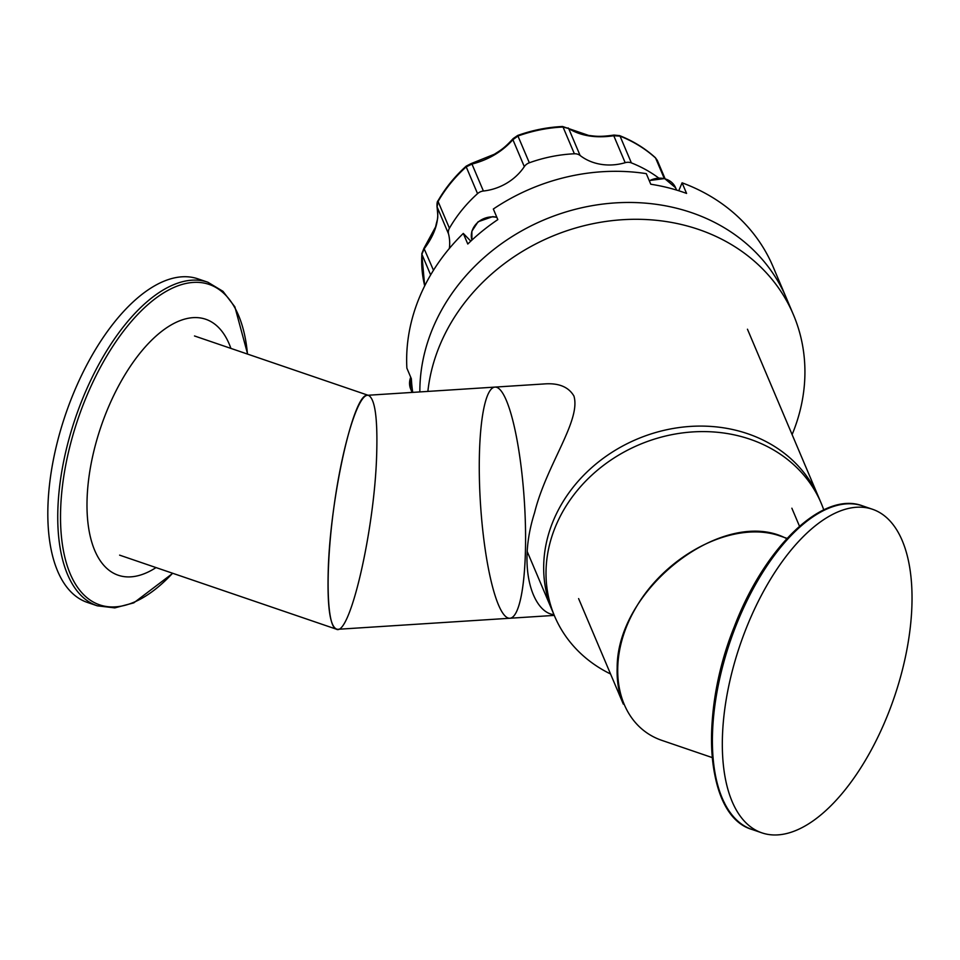 <?xml version="1.0" encoding="UTF-8"?>
<svg xmlns="http://www.w3.org/2000/svg" width="960" height="960" viewBox="0 0 960 960"><rect width="100%" height="100%" fill="white"/><g stroke="black" fill="none" stroke-linecap="round" stroke-linejoin="round"><path stroke-width="1.44" d="M610.548 673.98A144.768 124.956 -23 0 1 554.64 616.26A144.768 124.956 -23 0 1 639.168 444.72A144.768 124.956 -23 0 1 821.22 503.28L818.88 497.772A144.768 124.956 157 0 0 636.84 439.212A144.768 124.956 157 0 0 552.3 610.74A144.768 124.956 -23 0 1 636.84 439.212A144.768 124.956 -23 0 1 818.88 497.772L747.456 329.22M495.012 387.096A115.812 21.984 86.3 0 1 506.352 400.404A115.812 21.984 86.3 0 1 525.252 556.512A115.812 21.984 86.3 0 1 509.844 618.252L337.476 629.316C330.168 628.104 327.096 608.052 328.272 569.16C330.468 496.284 353.736 392.952 367.44 395.292L495.012 387.096A115.812 21.984 -93.7 0 0 479.34 475.632A115.812 21.984 -93.7 0 0 498.504 604.944A115.812 21.984 -93.7 0 0 509.844 618.252A115.812 21.984 -93.7 0 0 525.516 529.716A115.812 21.984 -93.7 0 0 506.352 400.404A115.812 21.984 -93.7 0 0 495.012 387.096L544.044 383.952C558.564 382.8 568.536 386.832 573.936 396.06C581.22 420.54 546.264 465.084 534.564 512.76C516.612 568.944 533.556 612.864 553.956 614.652M376.644 455.448C374.4 530.964 349.656 637.44 336.264 629.148C326.364 626.256 325.332 568.524 334.068 506.028C342.66 443.472 358.884 391.632 368.652 395.46C375.12 399.072 377.784 419.064 376.644 455.448M787.056 538.38L779.868 535.92C734.1 519.804 666.264 554.016 635.208 608.892C603.48 663.528 616.272 725.292 662.52 740.604L712.188 757.572M578.604 598.596L623.316 704.112C618.744 693.228 616.704 681.132 617.172 667.848C616.788 587.928 725.004 505.512 786.768 538.704M821.22 503.28A144.768 124.956 -23 0 1 823.752 509.856M678.756 190.752L682.08 182.82A192.756 166.368 -23 0 1 773.088 266.748L786.3 297.912A192.756 166.368 157 0 0 575.424 209.28A192.756 166.368 157 0 0 419.856 391.932A192.756 166.368 -23 0 1 575.424 209.28A192.756 166.368 -23 0 1 786.3 297.912L793.428 314.736A192.756 166.368 157 0 0 592.068 223.884A192.756 166.368 157 0 0 427.872 391.416M792.108 434.604A192.756 166.368 157 0 0 793.428 314.736M562.572 126.492A4.56 0.912 87.3 0 1 563.028 127.02A136.788 118.068 157 0 0 517.992 136.008L512.904 139.68C502.26 151.632 488.616 159.756 471.972 164.076A4.56 1.62 77.2 0 0 471.024 163.632L494.34 154.26C500.292 150.42 504.108 148.548 513.168 138.564L517.704 135.456C532.356 130.212 547.308 127.224 562.572 126.492L588.612 135.42C595.284 136.188 599.208 137.16 613.944 135.084L613.764 135.744C595.8 138.36 580.776 135.96 568.692 128.544L563.028 127.02L574.368 153.78A9.12 7.872 -23 0 1 580.104 155.484A50.472 43.572 157 0 0 625.176 162.696A9.12 7.872 -23 0 1 631.38 162.888A136.788 118.068 -23 0 1 658.572 177.924M613.944 135.084L619.572 135.612A4.56 1.728 111.6 0 1 620.04 136.128L613.764 135.744L625.176 162.696M619.572 135.612C633.072 140.964 644.988 148.308 655.32 157.632L657.312 160.392L655.584 158.016L664.26 178.464M568.08 127.908A4.56 2.892 123.7 0 1 568.692 128.544L580.104 155.484M449.364 248.436A50.472 43.572 157 0 0 448.536 233.892A9.12 7.872 -23 0 1 449.424 228.228A136.788 118.068 -23 0 1 477.552 193.632A9.12 7.872 -23 0 1 483.396 191.016L471.972 164.076L466.212 166.86A136.788 118.068 157 0 0 438.072 201.468L437.112 206.94C439.548 220.08 435.276 233.976 424.308 248.64L421.872 254.22L430.644 274.92M433.476 270.264L423.948 248.292L421.788 253.728L424.692 285.888M483.396 191.016A50.472 43.572 157 0 0 524.316 166.632A9.12 7.872 -23 0 1 529.332 162.78A136.788 118.068 -23 0 1 574.368 153.78M448.536 233.892L437.112 206.94A4.56 3.096 167.3 0 1 437.028 206.652A4.56 3.096 167.3 0 1 436.98 206.172M513.18 138.552A4.56 2.232 39.9 0 0 512.904 139.68L524.316 166.632M682.08 182.82L686.58 193.416A192.756 166.368 157 0 0 650.784 184.236L646.284 173.64A192.756 166.368 -23 0 0 493.332 209.016L497.82 219.612A192.756 166.368 157 0 0 467.784 244.02L463.296 233.424A192.756 166.368 -23 0 0 406.872 368.148L411.36 378.756A192.756 166.368 157 0 0 412.728 392.388M463.296 233.424L470.796 241.14M814.188 820.092A170.976 81.408 -71.1 0 1 761.916 832.86A170.976 81.408 -71.1 0 1 740.148 644.736A170.976 81.408 -71.1 0 1 872.46 509.256A170.976 81.408 -71.1 0 1 906.984 649.14A170.976 81.408 -71.1 0 1 814.188 820.092M230.904 348.396A135.252 64.392 108.9 0 0 149.136 342.72A135.252 64.392 108.9 0 0 87.132 497.724A135.252 64.392 108.9 0 0 156.024 567.588M247.632 354.12L234.876 306.864L222.96 291.312L207.84 282.216L197.904 278.832A170.976 81.408 108.9 0 0 101.94 339.336A170.976 81.408 108.9 0 0 48 504.444A170.976 81.408 108.9 0 0 87.372 602.436L97.296 605.82L114.816 607.884L133.764 602.868L172.764 573.3M655.32 157.632A4.56 2.136 132.2 0 1 655.584 158.016A136.788 118.068 157 0 0 620.04 136.128L631.38 162.888M421.788 253.728A4.56 2.112 -176.6 0 0 421.872 254.22A136.788 118.068 157 0 0 424.704 285.864M517.704 135.456L529.332 162.78M477.552 193.632L466.212 166.86A4.56 0.852 -132 0 1 466.152 166.176C454.776 176.448 445.416 187.968 438.048 200.748A4.56 1.524 -150.1 0 0 438.072 201.468L449.424 228.228M649.332 180.828A19.38 16.728 -23 0 1 675.588 187.752L676.572 190.08M412.104 392.424L410.7 389.088A19.38 16.728 -23 0 1 410.736 377.28M496.788 217.188L492.732 216.636L478.08 221.772L471.864 231.252L471.912 240.096A19.38 16.728 -23 0 1 471.516 238.38A19.38 16.728 -23 0 1 496.884 217.416M824.52 510.036A169.296 80.604 108.9 0 0 729.144 640.98A169.296 80.604 108.9 0 0 724.476 802.908M751.992 829.464A170.976 81.408 -71.1 0 1 730.224 641.34A170.976 81.408 -71.1 0 1 862.536 505.86C822.708 490.704 764.64 546.948 734.364 626.544C698.352 715.608 705.732 816.072 751.992 829.464L761.916 832.86M172.596 573.24A169.296 80.604 -71.1 0 1 60.696 507.828A169.296 80.604 -71.1 0 1 151.116 301.896A169.296 80.604 -71.1 0 1 247.476 354.06M207.84 282.216A170.976 81.408 108.9 0 0 111.864 342.732A170.976 81.408 108.9 0 0 57.924 507.84A170.976 81.408 108.9 0 0 97.296 605.82M554.64 616.26L527.292 551.712M554.28 615.396L509.844 618.252M119.616 555.144L336.264 629.148M194.496 335.964L368.064 395.256M791.868 508.212L799.5 526.236M657.312 160.392L665.064 178.68M438.048 200.748C437.232 201.252 436.896 203.22 437.028 206.664C438.456 220.764 437.688 216.72 435.624 226.848L423.948 248.292M471.024 163.632L466.152 166.176M675.588 187.752L664.668 178.572L649.212 180.54M410.7 389.088L410.652 377.076M872.46 509.256L862.536 505.86"/></g></svg>
